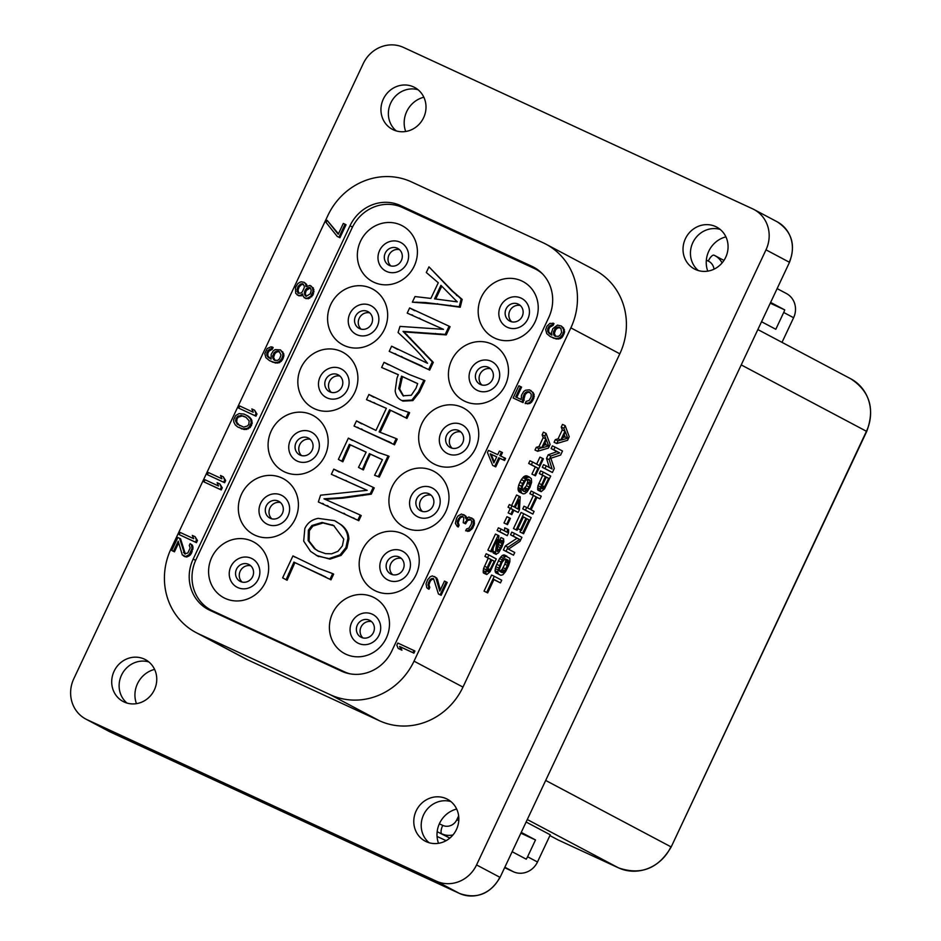 <?xml version="1.0" encoding="UTF-8"?>
<svg xmlns="http://www.w3.org/2000/svg" width="941" height="941" viewBox="0 0 941 941"><rect width="100%" height="100%" fill="white"/><g stroke="black" fill="none" stroke-linecap="round" stroke-linejoin="round"><path stroke-width="1.41" d="M757.858 329.562L850.793 378.811C869.79 391.303 875.095 408.841 866.72 431.425L671.18 846.971C658.465 868.59 640.927 875.553 618.531 867.873L558.119 839.948A4.74 1.682 -65.2 0 1 558.119 839.948A4.74 1.682 -65.2 0 1 558.095 839.937L549.909 835.596M777.125 288.605L786.37 293.498A18.973 17.75 117.9 0 1 793.604 317.717L783.712 312.471A18.973 17.75 -62.1 0 0 784.723 309.895L770.62 302.426M784.723 309.895L770.256 303.202M521.067 833.267L535.5 839.948L521.243 832.385M512.151 851.711L526.242 859.18A18.973 17.75 117.9 0 0 527.595 856.757L535.5 839.948M783.712 312.471L775.807 329.279L761.54 321.728M437.059 836.467L446.116 840.654M504.623 867.696L513.292 871.707A18.973 17.75 117.9 0 0 537.487 861.991L550.273 834.82L526.125 822.011M793.604 317.717L782.006 342.359M154.606 669.404A25.301 23.666 -62.1 0 0 136.445 703.656M456.679 809.048A25.301 23.666 -62.1 0 0 438.518 843.312M725.923 236.873A25.301 23.666 -62.1 0 0 707.761 271.137M423.85 97.229A25.301 23.666 -62.1 0 0 405.689 131.493M396.279 130.917A23.713 22.184 117.9 0 1 391.291 101.922A23.713 22.184 117.9 0 1 418.086 89.76M127.035 703.092A23.713 22.184 117.9 0 1 122.048 674.085A23.713 22.184 117.9 0 1 148.843 661.935M429.108 842.736A23.713 22.184 117.9 0 1 424.12 813.742A23.713 22.184 117.9 0 1 450.915 801.579M698.351 270.561A23.713 22.184 117.9 0 1 693.364 241.566A23.713 22.184 117.9 0 1 720.159 229.416M413.57 86.913A23.713 22.184 117.9 0 1 414.581 87.419A23.713 22.184 117.9 0 1 423.356 118.225A23.713 22.184 117.9 0 1 393.385 129.834A23.713 22.184 117.9 0 1 392.373 129.329A23.713 22.184 117.9 0 1 383.599 98.523A23.713 22.184 117.9 0 1 413.57 86.913M403.548 47.45A31.618 29.571 -62.1 0 0 363.226 63.647L73.798 678.732A31.618 29.571 -62.1 0 0 85.831 719.077A31.618 29.571 -62.1 0 0 87.184 719.747L436.248 881.117A31.618 29.571 -62.1 0 0 476.558 864.92L765.998 249.836A31.618 29.571 -62.1 0 0 753.953 209.49A31.618 29.571 -62.1 0 0 752.6 208.82L403.548 47.45M144.326 659.088A23.713 22.184 117.9 0 1 145.337 659.594A23.713 22.184 117.9 0 1 154.112 690.4A23.713 22.184 117.9 0 1 124.141 701.998A23.713 22.184 117.9 0 1 123.13 701.504A23.713 22.184 117.9 0 1 114.355 670.698A23.713 22.184 117.9 0 1 144.326 659.088M446.399 798.733A23.713 22.184 117.9 0 1 447.41 799.238A23.713 22.184 117.9 0 1 456.185 830.044A23.713 22.184 117.9 0 1 426.214 841.654A23.713 22.184 117.9 0 1 425.203 841.148A23.713 22.184 117.9 0 1 416.428 810.342A23.713 22.184 117.9 0 1 446.399 798.733M715.642 226.569A23.713 22.184 117.9 0 1 716.654 227.063A23.713 22.184 117.9 0 1 725.429 257.869A23.713 22.184 117.9 0 1 695.458 269.479A23.713 22.184 117.9 0 1 694.446 268.985A23.713 22.184 117.9 0 1 685.671 238.167A23.713 22.184 117.9 0 1 715.642 226.569M545.862 244.131L594.818 270.067A65.623 61.365 -62.1 0 1 619.813 353.804L462.972 687.095L414.028 661.158L570.858 327.868A65.623 61.365 -62.1 0 0 545.862 244.131A65.623 61.365 -62.1 0 0 543.075 242.743L411.511 181.919A65.623 61.365 -62.1 0 0 327.856 215.524L171.027 548.815A65.623 61.365 -62.1 0 0 196.01 632.552A65.623 61.365 -62.1 0 0 198.81 633.94L330.373 694.764A65.623 61.365 -62.1 0 0 414.028 661.158M196.01 632.552L244.966 658.5A65.623 61.365 -62.1 0 0 247.754 659.876L198.81 633.94M462.972 687.095A65.623 61.365 -62.1 0 1 379.329 720.7L247.754 659.876M564.165 434.519L565.071 436.942L562.694 437.624M545.062 442.27L545.98 444.693L543.604 445.375M527.301 479.275L527.678 481.91L526.466 485.744L522.478 490.343M515.55 506.67L515.492 507.658M508.022 560.107L508.175 563.541L504.811 570.693L502.129 572.622L499.765 571.375L499.295 569.446L501.976 562.495L504.811 558.966L508.022 560.107L505.388 558.895L505.811 560.801L504.811 564.177L502.129 569.458L499.753 571.34M565.176 425.65L562.495 424.415L561.236 427.096L562.283 429.884L558.084 438.824L555.343 439.612L554.084 442.294L556.766 443.529L567.552 440.306L569.234 436.73L565.176 425.65L563.918 428.331L564.965 431.119L560.765 440.059L558.025 440.847L556.766 443.529M546.086 433.401L543.404 432.166L542.145 434.848L543.192 437.636L538.981 446.575L536.252 447.363L534.994 450.045L537.676 451.28L548.45 448.057L550.144 444.481L546.086 433.401L544.827 436.083L545.874 438.882L541.675 447.822L538.934 448.598L537.676 451.28M542.616 458.373L539.252 465.524L532.63 462.007L531.359 464.689L537.993 468.206L534.629 475.358L535.417 475.781L543.404 458.796L539.934 457.126L536.641 464.136M532.63 462.007L529.936 460.772L528.677 463.454L535.311 466.959L531.936 474.123L535.417 475.781M529.312 477.016L526.631 475.77L523.89 476.558L521.267 479.628L518.738 484.991L518.009 489.073L519.056 491.861L523.161 493.86L524.843 493.637L526.995 491.978L529.948 487.403L531.63 482.145L531.312 478.628L529.312 477.016L526.584 477.793L522.526 483.474L520.691 490.308L521.737 493.108L523.161 493.86M519.267 496.26L514.221 506.987L512.01 505.823L510.751 508.505L512.963 509.669L510.857 514.139L511.798 514.645L513.904 510.175L518.162 512.433L519.432 509.751L520.22 496.766L516.585 495.025L511.598 505.623M512.01 505.823L509.328 504.576L508.069 507.258L510.269 508.434L508.175 512.904L511.798 514.645M513.833 510.316L518.162 512.433M509.646 517.973L506.964 516.727L504.011 522.984L507.493 524.643L510.434 518.385L509.646 517.973L506.705 524.231L507.493 524.643M501.071 529.065L498.389 527.819L497.13 530.501L507.223 535.676L508.493 532.994L508.646 529.724L507.387 529.054L507.223 532.324L501.071 529.065L499.812 531.747L507.223 535.676M507.387 529.054L504.705 527.819L504.552 530.912M498.13 535.323L495.448 534.076L487.873 550.167L491.343 551.838L497.236 539.311L495.448 552.332L495.919 554.261L498.554 552.861L501.965 546.85L503.811 541.687L503.6 538.781L500.553 547.78L497.189 551.579L498.918 535.735L498.13 535.323L490.555 551.414L491.343 551.838M493.202 547.885L492.813 552.238L496.236 554.425M503.6 538.781L500.918 537.534L497.366 547.427M488.873 554.99L486.191 553.743L484.921 556.425L488.238 558.189L483.556 568.552L483.192 572.269L484.086 573.304L486.768 574.539L490.038 571.799L496.295 558.919L488.873 554.99L487.614 557.672L490.92 559.425L486.25 569.787L485.874 573.504L486.768 574.539M546.25 465.877L543.569 464.642L542.298 467.324L552.402 472.488L554.296 468.465L550.826 458.255L560.613 455.056L562.506 451.033L555.084 447.104L553.826 449.786L559.66 452.88L550.873 456.044L549.191 459.62L552.085 468.971L546.25 465.877L544.992 468.559L552.402 472.488M555.084 447.104L552.402 445.869L551.132 448.551L556.978 451.645L548.191 454.809L546.509 458.385L549.332 467.512M543.31 472.135L540.616 470.9L539.358 473.582L542.675 475.334L537.993 485.697L537.629 489.414L538.523 490.449L541.204 491.684L544.463 488.944L550.72 476.075L543.31 472.135L542.04 474.817L545.357 476.581L540.675 486.944L540.31 490.661L541.204 491.684M533.841 492.249L532.571 494.942L536.052 496.777L530.159 509.293L526.689 507.458L525.419 510.14L532.841 514.068L534.1 511.386L531.1 509.799L536.993 497.283L539.993 498.871L541.251 496.189L531.159 491.014L529.889 493.696L533.359 495.531L527.536 507.905M526.689 507.458L523.996 506.211L522.737 508.893L532.841 514.068M536.923 497.424L539.993 498.871M520.479 529.854L517.891 528.654L521.432 530.359L526.901 518.738L528.948 519.82L522.643 533.229L523.584 533.735L531.159 517.644L523.737 513.715L516.174 529.807L517.115 530.301L523.431 516.891L525.948 518.232L520.479 529.854L521.432 530.359M520.855 530.089L519.95 531.994L523.584 533.735M523.737 513.715L521.055 512.469L513.48 528.56L517.115 530.301M514.492 533.382L511.798 532.135L510.54 534.817L517.009 538.252L505.282 545.992L503.388 550.014L513.492 555.19L514.751 552.508L508.434 549.168L520.008 541.334L521.902 537.311L514.492 533.382L513.221 536.064L519.691 539.487L507.964 547.239L506.07 551.261L513.492 555.19M506.917 556.178L504.235 554.931L502.176 555.519L499.553 558.589L495.766 566.647L495.025 570.716L495.813 572.81L500.871 575.304L502.917 574.716L505.552 571.646L508.446 565.917L509.857 561.648L509.857 558.295L505.917 556.202L503.388 558.213L501.024 561.989L497.707 571.963L498.507 574.057L500.871 575.304M494.296 576.292L491.614 575.045L484.039 591.148L487.673 592.889L493.978 579.48L500.447 582.902L501.706 580.221L494.296 576.292L486.72 592.383L487.673 592.889M493.907 579.621L500.447 582.902M555.343 439.612L558.025 440.847M558.084 438.824L560.765 440.059M562.283 429.884L564.965 431.119M561.236 427.096L563.918 428.331M567.764 438.188L561.601 439.953L565.388 431.907L567.764 438.188L565.071 436.942M542.31 485.568L546.298 477.075L548.674 478.334L543.886 488.085L541.992 488.755L542.31 485.568M548.662 445.94L542.51 447.704L546.298 439.659L548.662 445.94L545.98 444.693M529.524 479.91L530.371 483.156L529.16 486.979L526.995 490.308L524.055 491.543L522.208 490.002L522.42 486.203L525.478 480.557L527.266 479.275L529.524 479.91L528.242 479.322M518.738 499.894L518.162 509.081L515.162 507.493L518.738 499.894M487.873 568.423L491.872 559.93L494.237 561.189L489.449 570.94L487.556 571.61L487.873 568.423M546.509 458.385L549.191 459.62M548.191 454.809L550.873 456.044M556.978 451.645L559.66 452.88M551.132 448.551L553.826 449.786M542.298 467.324L544.992 468.559M537.887 490.108L540.569 491.355M537.629 489.414L540.31 490.661M537.629 487.744L540.31 488.979M537.993 485.697L540.675 486.944M538.887 483.38L541.569 484.627M542.675 475.334L545.357 476.581M539.358 473.582L542.04 474.817M541.769 488.179L543.145 488.814M541.816 487.132L543.886 488.085M542.263 485.709L544.674 486.826M546.239 477.216L548.674 478.334M529.889 493.696L532.571 494.942M533.359 495.531L536.052 496.777M522.737 508.893L525.419 510.14M513.48 528.56L516.174 529.807M519.95 531.994L522.643 533.229M526.842 518.844L528.948 519.82M523.361 517.032L525.948 518.232M510.54 534.817L513.221 536.064M517.009 538.252L519.691 539.487M503.388 550.014L506.07 551.261M505.282 545.992L507.964 547.239M495.813 572.81L498.507 574.057M495.237 571.952L497.918 573.187M495.025 570.716L497.707 571.963M495.237 568.599L497.918 569.834M495.766 566.647L498.448 567.882M496.66 564.318L499.342 565.565M498.342 560.742L501.024 561.989M499.553 558.589L502.235 559.836M500.706 556.978L503.388 558.213M502.176 555.519L504.858 556.766M503.235 554.967L505.917 556.202M504.811 564.177L507.493 565.412M503.129 567.752L505.811 568.987M505.493 562.306L508.175 563.541M505.811 560.801L508.493 562.036M505.752 559.648L508.446 560.895M500.283 571.269L502.976 572.516M501.177 570.634L503.87 571.869M502.129 569.458L504.811 570.693M484.039 591.148L486.72 592.383M536.252 447.363L538.934 448.598M538.981 446.575L541.675 447.822M543.192 437.636L545.874 438.882M542.145 434.848L544.827 436.083M531.936 474.123L534.629 475.358M535.311 466.959L537.993 468.206M528.677 463.454L531.359 464.689M519.056 491.861L521.737 493.108M518.479 491.002L521.161 492.237M518.209 490.296L520.902 491.543M518.009 489.073L520.691 490.308M518.162 487.473L520.844 488.72M518.738 484.991L521.42 486.238M519.844 482.227L522.526 483.474M521.267 479.628L523.949 480.875M522.784 477.64L525.478 478.887M523.89 476.558L526.584 477.793M524.949 475.993L527.63 477.24M525.631 475.793L528.313 477.04M527.572 479.628L530.265 480.863M522.526 490.355L525.207 491.59M524.313 489.061L526.995 490.308M525.266 487.897L527.948 489.132M526.466 485.744L529.16 486.979M527.36 483.415L530.054 484.662M527.678 481.91L530.371 483.156M508.175 512.904L510.857 514.139M510.269 508.434L512.963 509.669M508.069 507.258L510.751 508.505M504.011 522.984L506.705 524.231M497.13 530.501L499.812 531.747M496.989 550.45L498.389 551.097M497.166 548.921L499.342 549.92M497.86 546.533L500.553 547.78M498.706 544.745L501.388 545.992M499.6 542.428L502.282 543.663M499.918 540.922L502.6 542.157M499.859 539.769L502.553 541.016M493.237 553.014L495.919 554.261M492.813 552.238L495.495 553.473M492.766 551.085L495.448 552.332M487.873 550.167L490.555 551.414M483.451 572.963L486.144 574.21M483.192 572.269L485.874 573.504M483.192 570.587L485.874 571.834M483.556 568.552L486.25 569.787M484.45 566.235L487.144 567.47M488.238 558.189L490.92 559.425M484.921 556.425L487.614 557.672M487.344 571.022L488.72 571.658M487.391 569.975L489.449 570.94M487.826 568.564L490.237 569.681M491.814 560.06L494.237 561.189M400.395 205.526A39.534 36.97 117.9 0 0 350.005 225.769L193.176 559.06A39.534 36.97 117.9 0 0 208.232 609.497A39.534 36.97 117.9 0 0 209.914 610.333L341.477 671.156A39.534 36.97 117.9 0 0 391.868 650.913L548.709 317.623A39.534 36.97 117.9 0 0 533.653 267.185A39.534 36.97 117.9 0 0 531.971 266.35L400.395 205.526L408.888 210.019L403.818 208.149M398.208 648.431L401.936 650.219L400.548 646.973L413.922 653.148L414.922 651.007L397.831 643.032L396.82 645.173L398.208 648.431L400.948 649.702L399.56 646.443L412.923 652.631L413.934 650.478M438.435 593.983L441.141 595.3L447.198 582.42L444.493 581.115L439.788 591.124L435.754 577.503L432.331 575.916L430.284 576.715L427.579 579.821L426.061 583.914L426.779 587.725L427.979 588.713L428.825 586.925L427.943 584.349L430.308 579.338L433.542 578.656L438.435 593.983L440.153 594.771L446.21 581.903M440.317 589.972L437.436 579.221L434.554 576.515M427.979 588.713L428.967 589.242L429.814 587.443L428.931 584.867L430.108 581.491L431.296 579.856L433.719 578.891M465.666 530.783L469.218 531.183L472.782 528.042L474.464 523.596L473.582 519.267L468.818 516.997L465.924 518.714L464.878 515.621L461.455 514.033L458.044 515.939L456.526 518.291L455.373 523.408L457.267 526.466L458.114 524.678L457.244 522.102L457.738 520.15L460.784 516.338L462.149 516.091L463.866 517.762L463.219 522.69L464.595 523.325L467.806 519.15L470.888 519.703L471.759 521.408L471.265 524.231L469.065 528.007L466.513 528.995L465.666 530.783L466.865 530.9L470.782 528.795L473.147 524.666L473.276 519.938L471.723 517.915M466.677 517.985L465.866 516.139L463.678 514.621M457.267 526.466L458.255 526.995L459.102 525.207L458.232 522.62L459.396 519.244L460.584 517.621L463.007 516.644M463.219 522.69L465.583 523.843L467.606 520.432L470.97 519.808M492.684 465.407L495.731 466.877L499.765 458.291L504.564 460.514L505.576 458.373L499.789 455.62L501.471 452.045L499.412 451.104L497.73 454.679L488.473 450.398L487.462 452.539L492.684 465.407L494.743 466.36L498.777 457.773L503.576 459.984L504.588 457.844M500.8 456.091L502.459 452.574L501.471 452.045M513.151 397.961L522.055 402.078L524.219 393.938L526.431 391.915L528.995 391.785L531.23 394.126L531.077 397.114L529.054 400.525L526.16 401.36L525.149 403.513L528.724 402.983L530.595 401.678L532.794 397.902L533.1 393.691L532.241 391.985L529.489 389.845L525.56 390.209L523.69 391.515L521.502 395.291L521.185 399.502L515.703 396.961L520.585 386.598L518.867 385.798L513.151 397.961L523.055 402.607L525.207 394.467L527.419 392.432L529.877 392.303M525.149 403.513L529.712 403.513L531.583 402.195L533.782 398.419L534.088 394.22L530.865 390.48M516.715 397.431L521.573 387.116L520.585 386.598M551.885 335.149L548.744 332.032L548.732 329.409L549.732 327.268L553.143 325.351L553.978 323.563L549.92 323.363L546.862 326.304L545.698 329.679L546.745 333.655L550.356 336.631L555.319 338.489L559.248 338.125L562.306 335.184L563.647 331.455L563.459 329.185L561.212 325.974L557.448 325.104L552.861 328.644L551.52 332.373L551.885 335.161L549.309 333.537L547.756 331.514L547.744 328.891L548.744 326.739L552.155 324.833L552.99 323.045M550.356 336.631L556.307 339.019L560.236 338.654L562.106 337.337L564.635 331.973L563.577 328.009L561.212 325.974M337.219 236.414L339.936 237.732L346.041 224.758L343.324 223.429L338.231 234.25L327.115 220.323L326.092 222.488L337.219 236.414L338.948 237.214L345.053 224.229M338.442 233.803L327.115 220.323M306.919 286.017L306.613 284.394L304.237 282.359L301.132 281.794L299.579 282.406L297.697 283.723L295.486 287.534L295.697 293.333L298.121 295.333L300.191 295.415L302.59 293.886L303.131 296.333L305.202 298.168L307.272 298.25L310.706 296.321L313.082 291.275L312.365 287.428L309.942 285.429L305.99 286.676L305.625 283.876L304.237 282.359M297.085 294.862L299.109 295.862L302.708 295.086M304.166 297.697L308.26 298.767L312.894 295.203L313.882 289.522L310.977 285.911M269.502 360.638L275.501 363.038L279.453 362.673L282.535 359.697L283.888 355.933L283.7 353.651L280.453 349.887L275.113 349.617L273.219 350.934L271.184 354.381L271.043 359.144L267.867 355.992L267.856 353.357L268.867 351.193L272.302 349.264L273.149 347.464L270.949 346.817L267.173 348.582L264.797 353.628L265.868 357.639L269.502 360.638L274.513 362.508L278.465 362.144L281.547 359.18L282.9 355.416L282.712 353.134L280.453 349.887M238.732 408.147L255.964 416.181L256.975 414.016L254.588 410.205L251.823 408.935L253.223 412.217L239.743 405.983L238.732 408.147L254.976 415.651L255.987 413.487L254.588 410.205M237.826 427.049L245.036 429.567L250.188 427.555L252.223 423.227L251.506 419.392L248.036 416.028L243.942 414.064L239.108 413.593L235.685 415.522L233.639 419.851L233.827 422.133L235.403 425.05L237.826 427.049L242.837 428.92L247.307 428.355L249.2 427.038L251.235 422.709L250.518 418.863L247.048 415.51M207.408 474.699L224.64 482.733L225.664 480.569L223.264 476.769L220.5 475.487L221.911 478.769L208.431 472.535L207.408 474.699L223.652 482.215L224.676 480.051L223.264 476.769M204.021 481.921L221.253 489.955L222.264 487.791L219.876 483.98L217.112 482.698L218.512 485.979L205.032 479.757L204.021 481.921L220.265 489.426L221.276 487.262L219.876 483.98M179.213 534.629L196.446 542.663L197.469 540.499L195.069 536.688L192.305 535.405L193.705 538.687L180.225 532.465L179.213 534.629L195.457 542.134L196.469 539.969L195.069 536.688M171.744 550.485L173.473 551.285L178.225 541.193L182.283 554.919L185.742 556.519L189.176 554.59L192.058 548.462L191.341 544.627L190.129 543.627L189.282 545.427L190.164 548.027L187.788 553.073L184.518 553.755L179.578 538.311L177.849 537.511L171.744 550.485L174.461 551.814L178.672 542.863M183.495 555.919L186.73 557.048L190.164 555.119L191.529 553.12L193.034 547.227L192.329 545.145L190.129 543.627M185.33 554.061L180.566 538.828L179.578 538.311M494.284 462.007L491.202 454.338L496.695 456.879M555.649 336.466L554.39 333.337L555.731 329.597L557.766 327.927L560.166 327.727M298.885 293.486L298.038 290.099L299.05 287.052L301.449 284.641L303.425 284.241M306.213 296.344L305.296 293.451L306.307 290.404L310.259 287.946M275.113 360.556L273.56 357.309L274.913 353.545L276.972 351.863L279.453 351.722M239.72 425.732L236.709 422.203L237.038 418.839L238.226 417.204L242.178 415.957L246.142 417.345M435.718 299.003L441.741 286.217M403.595 396.043L399.69 389.056L402.489 376.659L417.663 383.669M318.611 551.273L315.423 549.168L309.119 541.075L309.366 530.689L312.894 526.054L323.022 522.961L334.161 525.819M542.334 273.713A39.534 36.97 -62.1 0 0 535.782 269.208A39.534 36.97 -62.1 0 0 534.1 268.373L402.536 207.549A39.534 36.97 -62.1 0 0 352.146 227.793L195.987 559.648A39.534 36.97 -62.1 0 0 211.043 610.097A39.534 36.97 -62.1 0 0 212.725 610.932L344.288 671.756A39.534 36.97 -62.1 0 0 350.275 673.885M211.772 557.378A31.618 29.571 -62.1 0 0 212.054 585.843A31.618 29.571 -62.1 0 0 238.932 600.899A31.618 29.571 -62.1 0 0 265.468 582.197A31.618 29.571 -62.1 0 0 236.991 538.781A31.618 29.571 -62.1 0 0 211.772 557.378M241.519 494.143A31.618 29.571 -62.1 0 0 241.802 522.62A31.618 29.571 -62.1 0 0 268.679 537.676A31.618 29.571 -62.1 0 0 295.227 518.973A31.618 29.571 -62.1 0 0 266.738 475.558A31.618 29.571 -62.1 0 0 241.519 494.143M271.267 430.919A31.618 29.571 -62.1 0 0 271.561 459.396A31.618 29.571 -62.1 0 0 298.438 474.452A31.618 29.571 -62.1 0 0 324.974 455.75A31.618 29.571 -62.1 0 0 296.497 412.334A31.618 29.571 -62.1 0 0 271.267 430.919M301.026 367.696A31.618 29.571 -62.1 0 0 301.308 396.173A31.618 29.571 -62.1 0 0 328.186 411.229A31.618 29.571 -62.1 0 0 354.722 392.526A31.618 29.571 -62.1 0 0 326.245 349.111A31.618 29.571 -62.1 0 0 301.026 367.696M330.773 304.472A31.618 29.571 -62.1 0 0 331.056 332.949A31.618 29.571 -62.1 0 0 357.933 348.005A31.618 29.571 -62.1 0 0 384.481 329.303A31.618 29.571 -62.1 0 0 355.992 285.888A31.618 29.571 -62.1 0 0 330.773 304.472M360.521 241.249A31.618 29.571 -62.1 0 0 360.815 269.714A31.618 29.571 -62.1 0 0 387.692 284.782A31.618 29.571 -62.1 0 0 414.228 266.08A31.618 29.571 -62.1 0 0 385.751 222.664A31.618 29.571 -62.1 0 0 360.521 241.249M332.596 613.226A31.618 29.571 -62.1 0 0 332.879 641.703A31.618 29.571 -62.1 0 0 359.756 656.759A31.618 29.571 -62.1 0 0 386.304 638.057A31.618 29.571 -62.1 0 0 357.815 594.641A31.618 29.571 -62.1 0 0 332.596 613.226M362.344 550.003A31.618 29.571 -62.1 0 0 362.638 578.48A31.618 29.571 -62.1 0 0 389.515 593.536A31.618 29.571 -62.1 0 0 416.051 574.833A31.618 29.571 -62.1 0 0 387.574 531.418A31.618 29.571 -62.1 0 0 362.344 550.003M392.103 486.779A31.618 29.571 -62.1 0 0 392.385 515.256A31.618 29.571 -62.1 0 0 419.263 530.312A31.618 29.571 -62.1 0 0 445.799 511.61A31.618 29.571 -62.1 0 0 417.322 468.195A31.618 29.571 -62.1 0 0 392.103 486.779M421.85 423.556A31.618 29.571 -62.1 0 0 422.133 452.033A31.618 29.571 -62.1 0 0 449.01 467.089A31.618 29.571 -62.1 0 0 475.558 448.387A31.618 29.571 -62.1 0 0 447.069 404.971A31.618 29.571 -62.1 0 0 421.85 423.556M451.598 360.332A31.618 29.571 -62.1 0 0 451.892 388.809A31.618 29.571 -62.1 0 0 478.769 403.865A31.618 29.571 -62.1 0 0 505.305 385.163A31.618 29.571 -62.1 0 0 476.828 341.748A31.618 29.571 -62.1 0 0 451.598 360.332M481.357 297.109A31.618 29.571 -62.1 0 0 481.639 325.574A31.618 29.571 -62.1 0 0 508.516 340.642A31.618 29.571 -62.1 0 0 535.053 321.928A31.618 29.571 -62.1 0 0 506.576 278.524A31.618 29.571 -62.1 0 0 481.357 297.109M412.346 302.179L438.388 304.237L460.231 307.248L462.172 299.403L452.856 291.357L428.967 266.856L426.308 272.502L438.271 282.747L430.896 298.415L414.993 296.568L412.346 302.179L425.261 302.508L459.243 306.731L461.184 298.885L451.868 290.84L428.967 266.856M414.746 310.753L409.641 307.942L407.206 313.094L443.505 329.35L399.996 326.398L398.067 332.526L399.219 333.585C411.558 344.924 420.639 354.381 426.473 361.944L427.52 363.308L391.632 346.194L389.209 351.346L428.673 369.59L432.307 361.862L403.03 331.397L445.246 334.384L449.092 326.186L409.641 307.942M407.206 313.094L443.34 329.338M397.514 349.37L391.632 346.194M389.209 351.346L422.133 366.108M428.673 369.59L429.661 370.119L433.295 362.379L404.018 331.926L446.234 334.902L450.08 326.715L449.092 326.186M402.971 401.101L401.337 400.266L402.971 401.101L412.864 400.607L419.439 392.256L424.92 380.611L409.311 374.53L384.046 362.32L381.623 367.472L398.325 374.671L396.973 378.164L395.161 390.844C395.843 395.549 398.114 398.796 401.983 400.584L411.876 400.078L418.451 391.727L423.932 380.093M388.41 364.743L384.046 362.32M381.623 367.472L398.29 374.741M405.947 417.886L406.935 418.416L409.617 412.711L399.772 409.288L368.907 394.491L366.484 399.643L386.363 408.312L375.953 430.437L356.486 420.898L354.051 426.05L393.514 444.293L396.196 438.588L379.129 431.895L389.539 409.782L405.947 417.886L408.629 412.182M373.671 397.184L368.907 394.491M366.484 399.643L386.339 408.359M361.25 423.591L356.486 420.898M354.051 426.05L391.15 442.835M393.514 444.293L394.502 444.822L397.196 439.118L396.196 438.588M380.152 432.366L390.527 410.3L401.501 415.369M352.028 440.259L348.358 438.153L338.372 459.384L341.854 461.278L349.323 444.352L366.167 452.139L358.497 467.383L362.403 469.43L369.354 453.609L382.422 459.655L374.577 475.276L378.341 476.558L388.08 455.856L378.188 452.48L348.358 438.153M341.854 461.278L342.842 461.796L350.311 444.87L366.143 452.198M358.497 467.383L363.391 469.959L366.567 462.149L365.579 461.631M382.399 459.702L370.342 454.127L366.567 462.149M374.577 475.276L379.329 477.075L389.068 456.373L388.08 455.856M338.725 471.794L333.784 469.136L331.361 474.299L367.19 490.332L320.563 495.189L318.34 501.953L357.803 520.197L360.227 515.033L323.986 498.812L341.924 497.624L370.295 493.637L373.248 487.379L333.784 469.136M331.361 474.299L367.061 490.343M318.34 501.953L358.792 520.714L361.215 515.562L360.227 515.033M325.139 499.342L342.912 498.142L371.283 494.166L374.236 487.909L373.248 487.379M316.305 555.39L329.962 559.13L341.089 555.39L346.911 548.074L348.876 538.934C348.652 533.335 346.206 528.689 341.524 524.996L334.502 520.632L318.14 518.362C311.836 519.597 307.401 522.984 304.825 528.524L303.684 541.11L310.554 551.355L317.693 556.084L328.974 558.601L340.101 554.861L345.923 547.556L347.888 538.405C347.664 532.806 345.218 528.16 340.536 524.478L335.619 521.196M295.145 557.213L292.945 555.919L282.629 577.845L286.111 579.727L293.91 562.118L329.985 579.315L332.667 573.61L318.858 568.435L292.945 555.919M286.111 579.727L287.099 580.256L294.898 562.636L325.292 576.774M329.985 579.315L330.973 579.844L333.655 574.139L332.667 573.61M236.497 569.211A9.492 8.869 117.9 0 1 249 564.553A9.492 8.869 117.9 0 1 252.611 576.657A9.492 8.869 -62.1 0 1 240.108 581.315A9.492 8.869 -62.1 0 1 236.497 569.211M242.096 582.056A9.492 8.869 -62.1 0 1 240.202 571.175A9.492 8.869 117.9 0 1 250.718 565.764M520.314 305.507A9.492 8.869 117.9 0 0 509.787 310.906A9.492 8.869 -62.1 0 0 511.681 321.787M506.082 308.942A9.492 8.869 117.9 0 1 518.585 304.284A9.492 8.869 117.9 0 1 522.196 316.388A9.492 8.869 -62.1 0 1 509.693 321.046A9.492 8.869 -62.1 0 1 506.082 308.942M490.555 368.731A9.492 8.869 117.9 0 0 480.039 374.13A9.492 8.869 -62.1 0 0 481.921 385.022M476.334 372.165A9.492 8.869 117.9 0 1 488.826 367.508A9.492 8.869 117.9 0 1 492.437 379.611A9.492 8.869 -62.1 0 1 479.945 384.269A9.492 8.869 -62.1 0 1 476.334 372.165M460.808 431.954A9.492 8.869 117.9 0 0 450.292 437.353A9.492 8.869 -62.1 0 0 452.174 448.245M446.575 435.389A9.492 8.869 117.9 0 1 459.079 430.731A9.492 8.869 117.9 0 1 462.69 442.835A9.492 8.869 -62.1 0 1 450.198 447.493A9.492 8.869 -62.1 0 1 446.575 435.389M431.06 495.178A9.492 8.869 117.9 0 0 420.533 500.577A9.492 8.869 -62.1 0 0 422.427 511.469M416.828 498.612A9.492 8.869 117.9 0 1 429.331 493.954A9.492 8.869 117.9 0 1 432.942 506.058A9.492 8.869 -62.1 0 1 420.439 510.728A9.492 8.869 -62.1 0 1 416.828 498.612M401.301 558.401A9.492 8.869 117.9 0 0 390.786 563.8A9.492 8.869 -62.1 0 0 392.668 574.692M387.08 561.836A9.492 8.869 117.9 0 1 399.572 557.178A9.492 8.869 117.9 0 1 403.183 569.293A9.492 8.869 -62.1 0 1 390.691 573.951A9.492 8.869 -62.1 0 1 387.08 561.836M371.554 621.625A9.492 8.869 117.9 0 0 361.038 627.035A9.492 8.869 -62.1 0 0 362.92 637.916M357.321 625.071A9.492 8.869 117.9 0 1 369.825 620.401A9.492 8.869 117.9 0 1 373.436 632.517A9.492 8.869 -62.1 0 1 360.944 637.175A9.492 8.869 -62.1 0 1 357.321 625.071M399.478 249.647A9.492 8.869 117.9 0 0 388.962 255.046A9.492 8.869 -62.1 0 0 390.844 265.938M385.257 253.082A9.492 8.869 117.9 0 1 397.749 248.424A9.492 8.869 117.9 0 1 401.36 260.528A9.492 8.869 -62.1 0 1 388.868 265.186A9.492 8.869 -62.1 0 1 385.257 253.082M369.731 312.871A9.492 8.869 117.9 0 0 359.215 318.27A9.492 8.869 -62.1 0 0 361.097 329.162M355.498 316.305A9.492 8.869 117.9 0 1 368.002 311.647A9.492 8.869 117.9 0 1 371.613 323.751A9.492 8.869 -62.1 0 1 359.121 328.409A9.492 8.869 -62.1 0 1 355.498 316.305M339.983 376.094A9.492 8.869 117.9 0 0 329.456 381.493A9.492 8.869 -62.1 0 0 331.35 392.385M325.751 379.529A9.492 8.869 117.9 0 1 338.254 374.871A9.492 8.869 117.9 0 1 341.865 386.974A9.492 8.869 -62.1 0 1 329.362 391.632A9.492 8.869 -62.1 0 1 325.751 379.529M310.224 439.318A9.492 8.869 117.9 0 0 299.709 444.717A9.492 8.869 -62.1 0 0 301.59 455.609M296.003 442.752A9.492 8.869 117.9 0 1 308.495 438.094A9.492 8.869 117.9 0 1 312.106 450.21A9.492 8.869 -62.1 0 1 299.614 454.868A9.492 8.869 -62.1 0 1 296.003 442.752M280.477 502.541A9.492 8.869 117.9 0 0 269.961 507.952A9.492 8.869 -62.1 0 0 271.843 518.832M266.244 505.976A9.492 8.869 117.9 0 1 278.748 501.318A9.492 8.869 117.9 0 1 282.359 513.433A9.492 8.869 -62.1 0 1 269.867 518.091A9.492 8.869 -62.1 0 1 266.244 505.976M451.468 289.946L450.48 289.416M461.172 298.803L460.184 298.273M462.172 299.403L461.184 298.885M460.231 307.248L459.243 306.731M457.267 306.801L456.279 306.272M417.839 302.637L416.851 302.108M440.917 285.346L457.267 301.861L434.554 298.873L440.917 285.346M417.675 383.61L415.993 388.268L411.276 395.279L403.089 395.785L398.702 388.527L401.501 376.141L417.675 383.61M339.219 472.064L338.56 471.712M332.149 524.796L333.702 525.572L343.747 539.075L342.371 545.886L337.96 551.32L331.632 553.826L325.527 553.637L318.093 551.003L314.435 548.638L308.13 540.546L308.377 530.159L311.906 525.525L322.034 522.443L333.138 525.313M324.821 576.515L325.715 576.998M446.234 334.902L445.246 334.384M441.623 334.431L440.635 333.902M436.553 334.031L435.565 333.502M415.181 332.82L414.193 332.291M408.276 332.161L407.288 331.644M404.018 331.926L403.03 331.397M407.077 334.784L406.089 334.255M410.688 338.36L409.7 337.831M433.295 362.379L432.307 361.862M396.032 354.11L395.044 353.581M412.781 315.282L411.793 314.753M424.415 381.681L423.426 381.164M422.333 385.692L421.345 385.175M391.221 371.636L390.233 371.107M402.489 376.659L401.501 376.141M390.527 410.3L389.539 409.782M389.492 441.976L388.504 441.447M379.329 477.075L378.341 476.558M370.342 454.127L369.354 453.609M363.391 469.959L362.403 469.43M350.311 444.87L349.323 444.352M347.264 451.327L346.276 450.81M343.183 460.796L342.195 460.267M371.283 494.166L370.295 493.637M362.72 495.566L361.732 495.037M327.115 499.436L326.127 498.918M358.792 520.714L357.803 520.197M344.794 513.751L343.806 513.233M321.61 574.986L320.622 574.457M294.898 562.636L293.91 562.118M292.075 568.705L291.087 568.176M289.546 574.269L288.558 573.739M211.043 610.097L345.559 672.744M210.572 609.85L213.184 611.85M537.182 269.338L408.888 210.019A7.904 2.799 -65.2 0 0 408.641 210.372M413.922 653.148L412.923 652.631M400.548 646.973L399.56 646.443M401.936 650.219L400.948 649.702M493.86 462.901L490.202 453.809L496.719 456.82L493.86 462.901M557.801 327.009L560.895 328.433L561.601 332.244L560.424 334.749L558.389 336.419L554.79 336.066L553.59 334.208L553.567 331.585L555.59 328.162L557.801 327.009L558.789 327.539M441.141 595.3L440.153 594.771M433.601 578.739L432.86 578.339M432.484 579.103L431.496 578.586M431.296 579.856L430.308 579.338M430.108 581.491L429.12 580.962M429.437 582.926L428.449 582.397M428.931 584.867L427.943 584.349M429.12 586.255L428.131 585.737M429.814 587.443L428.825 586.925M436.742 578.033L435.754 577.503M437.436 579.221L436.448 578.691M474.264 520.455L473.276 519.938M473.582 519.267L472.594 518.75M474.452 521.855L473.464 521.326M474.464 523.596L473.476 523.078M474.135 525.184L473.147 524.666M472.782 528.042L471.794 527.525M471.77 529.324L470.782 528.795M470.406 530.43L469.418 529.912M469.218 531.183L468.23 530.665M467.853 531.43L466.865 530.9M470.5 519.585L469.512 519.067M468.794 519.667L467.806 519.15M467.606 520.432L466.618 519.903M466.254 522.42L465.266 521.89M465.583 523.843L464.595 523.325M462.89 516.491L462.149 516.091M461.772 516.856L460.784 516.338M460.584 517.621L459.596 517.091M459.396 519.244L458.408 518.726M458.726 520.679L457.738 520.15M458.232 522.62L457.244 522.102M458.408 524.008L457.42 523.49M459.102 525.207L458.114 524.678M465.866 516.139L464.878 515.621M466.56 517.327L465.572 516.809M504.564 460.514L503.576 459.984M499.765 458.291L498.777 457.773M495.731 466.877L494.743 466.36M491.202 454.338L490.202 453.809M524.231 400.101L523.243 399.584M523.866 398.196L522.878 397.678M523.055 402.607L522.055 402.078M533.229 392.503L532.241 391.985M534.088 394.22L533.1 393.691M534.276 396.479L533.288 395.949M533.782 398.419L532.794 397.902M532.771 400.572L531.783 400.043M531.583 402.195L530.595 401.678M529.712 403.513L528.724 402.983M527.842 403.948L526.854 403.43M529.783 392.209L528.995 391.785M528.783 392.197L527.795 391.668M527.419 392.432L526.431 391.915M526.231 393.197L525.243 392.668M525.207 394.467L524.219 393.938M524.208 396.608L523.208 396.09M563.577 328.009L562.589 327.48M564.447 329.715L563.459 329.185M564.635 331.973L563.647 331.455M564.13 333.926L563.141 333.396M563.294 335.714L562.306 335.184M562.106 337.337L561.118 336.819M560.236 338.654L559.248 338.125M558.366 339.089L557.378 338.572M556.307 339.019L555.319 338.489M553.743 338.266L552.755 337.737M553.143 325.351L552.155 324.833M551.779 325.598L550.791 325.068M550.591 326.351L549.591 325.833M549.732 327.268L548.744 326.739M548.732 329.409L547.744 328.891M548.568 330.644L547.58 330.115M548.744 332.032L547.756 331.514M549.438 333.22L548.45 332.702M550.297 334.055L549.309 333.537M559.989 327.656L559.001 327.127M557.766 327.927L556.778 327.409M556.578 328.691L555.59 328.162M555.731 329.597L554.743 329.079M554.555 332.102L553.567 331.585M554.39 333.337L553.402 332.808M554.578 334.725L553.59 334.208M554.919 335.761L553.931 335.231M339.936 237.732L338.948 237.214M298.062 286.523L300.461 284.123L302.343 283.676L304.261 285.876L304.272 287.64L302.237 291.969L300.861 293.086L297.932 293.051L297.05 289.569L298.062 286.523L299.05 287.052M310.177 293.886L306.06 296.368L304.672 294.851L304.637 291.322L306.343 288.605L308.06 287.64L310.13 287.711L310.824 288.911L311.189 290.84L310.177 293.886M271.043 359.144L267.585 356.674L266.703 354.075L267.879 350.664L271.314 348.735L272.161 346.935M274.325 360.227L272.572 356.78L273.925 353.016L275.984 351.334L279.254 351.534L281.006 354.969L279.653 358.744L277.595 360.427L274.325 360.227M245.86 417.145L249.153 420.874L248.836 424.238L247.636 425.873L243.684 427.12L237.12 424.085L235.544 420.286L237.238 416.675L241.19 415.428L245.86 417.145M306.637 286.146L305.978 285.793M313.353 287.958L312.365 287.428M313.882 289.522L312.894 288.993M314.071 291.804L313.082 291.275M313.565 293.757L312.577 293.239M312.894 295.203L311.894 294.686M311.694 296.85L310.706 296.321M309.812 298.168L308.824 297.65M308.26 298.767L307.272 298.25M306.201 298.697L305.202 298.168M302.614 294.827L301.908 294.451M301.179 295.933L300.191 295.415M299.109 295.862L298.121 295.333M306.613 284.394L305.625 283.876M300.073 285.77L299.085 285.241M298.368 288.499L297.38 287.97M298.038 290.099L297.05 289.569M298.05 291.863L297.062 291.334M303.331 284.206L302.343 283.676M301.449 284.641L300.461 284.123M310.165 287.781L309.436 287.393M309.048 288.158L308.06 287.64M307.331 289.122L306.343 288.605M306.307 290.404L305.319 289.887M305.625 291.851L304.637 291.322M305.296 293.451L304.308 292.922M305.66 295.368L304.672 294.851M272.302 349.264L271.314 348.735M270.926 349.499L269.938 348.982M269.726 350.264L268.738 349.746M268.867 351.193L267.879 350.664M267.856 353.357L266.868 352.828M267.691 354.592L266.703 354.075M267.867 355.992L266.879 355.475M268.573 357.192L267.585 356.674M269.432 358.039L268.444 357.509M282.829 351.934L281.841 351.405M283.7 353.651L282.712 353.134M283.888 355.933L282.9 355.416M283.382 357.898L282.394 357.38M282.535 359.697L281.547 359.18M281.347 361.344L280.359 360.826M279.453 362.673L278.465 362.144M277.571 363.108L276.583 362.591M275.501 363.038L274.513 362.508M272.914 362.273L271.925 361.756M274.443 359.909L273.455 359.391M279.359 351.64L278.56 351.216M278.348 351.616L277.36 351.099M276.972 351.863L275.984 351.334M275.772 352.616L274.784 352.099M274.913 353.545L273.925 353.016M273.725 356.063L272.737 355.545M273.56 357.309L272.572 356.78M273.749 358.709L272.761 358.192M255.964 416.181L254.976 415.651M256.975 414.016L255.987 413.487M249.6 417.192L248.612 416.663M250.459 418.027L249.471 417.51M251.506 419.392L250.518 418.863M252.035 420.945L251.047 420.427M252.223 423.227L251.235 422.709M251.553 425.555L250.565 425.026M250.188 427.555L249.2 427.038M248.306 428.884L247.307 428.355M246.754 429.484L245.766 428.967M245.036 429.567L244.048 429.049M243.825 429.449L242.837 428.92M241.931 429.014L240.943 428.484M244.425 416.557L243.437 416.028M242.178 415.957L241.19 415.428M239.426 416.44L238.438 415.91M238.226 417.204L237.238 416.675M237.038 418.839L236.05 418.322M236.532 420.803L235.544 420.286M236.709 422.203L235.721 421.686M238.108 424.614L237.12 424.085M224.64 482.733L223.652 482.215M225.664 480.569L224.676 480.051M221.253 489.955L220.265 489.426M222.264 487.791L221.276 487.262M196.446 542.663L195.457 542.134M197.469 540.499L196.469 539.969M184.46 552.92L183.471 552.402M192.329 545.145L191.341 544.627M193.034 547.227L192.046 546.709M193.046 548.991L192.058 548.462M192.199 551.673L191.211 551.144M191.529 553.12L190.541 552.59M190.164 555.119L189.176 554.59M188.788 556.237L187.8 555.719M186.73 557.048L185.742 556.519M185.177 556.766L184.189 556.249M174.461 551.814L173.473 551.285M618.531 867.873A4.74 1.682 -65.2 0 1 618.508 867.861L558.095 839.937M527.289 819.529L618.508 867.861A41.11 38.452 117.9 0 0 670.909 846.806L545.686 780.442M527.595 856.757L537.487 861.991M439.341 823.81L442.74 825.386A11.069 10.351 -62.1 0 0 456.844 819.717L458.643 815.894M456.844 819.717L458.773 820.611M442.74 825.386A7.904 2.799 114.8 0 0 441.847 833.844A18.973 17.75 -62.1 0 0 453.009 834.914M714.007 269.185A11.069 10.351 -62.1 0 0 708.279 261.08L706.35 260.186M437.177 831.691L449.845 838.09M504.846 867.226L513.292 871.707M714.019 255.187L714.066 255.211A7.904 2.799 -65.2 0 1 714.113 255.234A18.973 17.75 -62.1 0 1 714.925 255.634L714.066 255.211A7.904 2.799 -65.2 0 0 708.279 261.08M722.076 262.951A18.973 17.75 -62.1 0 0 714.925 255.634L723.958 260.422M850.793 378.811A41.11 38.452 117.9 0 1 866.449 431.272L671.18 846.971M866.72 431.425L741.226 364.908M753.953 209.49L777.184 221.805A31.618 29.571 117.9 0 1 789.228 262.163L765.998 249.836M476.558 864.92L499.8 877.235A31.618 29.571 117.9 0 1 459.479 893.432L436.248 881.117M777.184 221.805C791.828 231.415 795.933 244.919 789.499 262.316L500.059 877.4C490.261 894.032 476.746 899.384 459.514 893.456A4.74 1.682 -65.2 0 1 459.479 893.432L110.426 732.063A31.618 29.571 117.9 0 1 109.074 731.404L85.831 719.077M87.184 719.747L110.426 732.063A4.74 1.682 -65.2 0 0 110.45 732.074L109.074 731.404M110.485 732.086A4.74 1.682 -65.2 0 1 110.45 732.074L459.514 893.456M619.813 353.804L570.858 327.868M379.329 720.7L330.373 694.764M230.851 566.6A16.126 15.091 -62.1 0 0 237.685 587.525A16.126 15.091 -62.1 0 0 258.246 579.268A16.126 15.091 117.9 0 0 251.423 558.342A16.126 15.091 117.9 0 0 230.851 566.6M500.447 306.331A16.126 15.091 -62.1 0 0 507.27 327.256A16.126 15.091 -62.1 0 0 527.83 318.999A16.126 15.091 117.9 0 0 521.008 298.074A16.126 15.091 117.9 0 0 500.447 306.331M470.688 369.554A16.126 15.091 -62.1 0 0 477.522 390.48A16.126 15.091 -62.1 0 0 498.083 382.222A16.126 15.091 117.9 0 0 491.249 361.297A16.126 15.091 117.9 0 0 470.688 369.554M440.941 432.778A16.126 15.091 -62.1 0 0 447.763 453.703A16.126 15.091 -62.1 0 0 468.336 445.446A16.126 15.091 117.9 0 0 461.502 424.52A16.126 15.091 117.9 0 0 440.941 432.778M411.193 496.013A16.126 15.091 -62.1 0 0 418.016 516.938A16.126 15.091 -62.1 0 0 438.577 508.669A16.126 15.091 117.9 0 0 431.754 487.744A16.126 15.091 117.9 0 0 411.193 496.013M381.434 559.236A16.126 15.091 -62.1 0 0 388.268 580.162A16.126 15.091 -62.1 0 0 408.829 571.893A16.126 15.091 117.9 0 0 401.995 550.967A16.126 15.091 117.9 0 0 381.434 559.236M351.687 622.46A16.126 15.091 -62.1 0 0 358.509 643.385A16.126 15.091 -62.1 0 0 379.082 635.116A16.126 15.091 117.9 0 0 372.248 614.191A16.126 15.091 117.9 0 0 351.687 622.46M379.611 250.471A16.126 15.091 -62.1 0 0 386.445 271.396A16.126 15.091 -62.1 0 0 407.006 263.139A16.126 15.091 117.9 0 0 400.172 242.213A16.126 15.091 117.9 0 0 379.611 250.471M349.864 313.694A16.126 15.091 -62.1 0 0 356.686 334.62A16.126 15.091 -62.1 0 0 377.259 326.362A16.126 15.091 117.9 0 0 370.425 305.437A16.126 15.091 117.9 0 0 349.864 313.694M320.105 376.918A16.126 15.091 -62.1 0 0 326.939 397.843A16.126 15.091 -62.1 0 0 347.5 389.586A16.126 15.091 117.9 0 0 340.677 368.66A16.126 15.091 117.9 0 0 320.105 376.918M290.357 440.153A16.126 15.091 -62.1 0 0 297.191 461.078A16.126 15.091 -62.1 0 0 317.752 452.809A16.126 15.091 117.9 0 0 310.918 431.884A16.126 15.091 117.9 0 0 290.357 440.153M260.61 503.376A16.126 15.091 -62.1 0 0 267.432 524.302A16.126 15.091 -62.1 0 0 288.005 516.033A16.126 15.091 117.9 0 0 281.171 495.107A16.126 15.091 117.9 0 0 260.61 503.376M452.856 291.357L451.868 290.84M457.42 295.815L456.432 295.286M451.527 305.801L450.527 305.272M438.388 304.237L437.4 303.72M426.249 303.037L425.261 302.508M423.921 352.157L422.921 351.64M432.142 361.038L431.154 360.521M402.254 356.921L401.266 356.392M420.251 318.67L419.263 318.14M419.439 392.256L418.451 391.727M412.864 400.607L411.876 400.078M387.833 364.426L386.845 363.896M401.301 379.529L400.313 379.011M399.69 389.056L398.702 388.527M362.344 429.425L361.356 428.896M358.439 427.802L357.451 427.273M360.591 423.227L359.603 422.697M374.8 403.03L373.812 402.501M370.872 401.384L369.884 400.866M373.024 396.82L372.036 396.29M363.649 469.194L362.661 468.665M346.57 452.88L345.582 452.35M350.581 439.435L349.593 438.906M342.912 498.142L341.924 497.624M354.298 518.385L353.31 517.868M328.162 506.058L327.174 505.54M323.528 503.882L322.54 503.364M346.653 480.91L345.665 480.38M336.666 476.534L335.678 476.017M341.524 524.996L340.536 524.478M348.876 538.934L347.888 538.405M346.911 548.074L345.923 547.556M341.089 555.39L340.101 554.861M329.962 559.13L328.974 558.601M318.681 556.601L317.693 556.084M323.022 522.961L322.034 522.443M312.894 526.054L311.906 525.525M309.366 530.689L308.377 530.159M309.119 541.075L308.13 540.546M315.423 549.168L314.435 548.638M346.888 673.133L344.288 671.756M212.725 610.932L218.618 614.05A7.904 2.799 114.8 0 0 218.535 614.32M193.176 559.06L195.657 560.365M350.005 225.769L352.487 227.087M531.971 266.35L535.288 268.103M789.499 262.316L500.059 877.4M360.744 423.321L361.732 423.85M351.522 439.988L352.51 440.506M324.798 576.504L325.786 577.021M539.781 271.326L535.782 269.208"/></g></svg>
